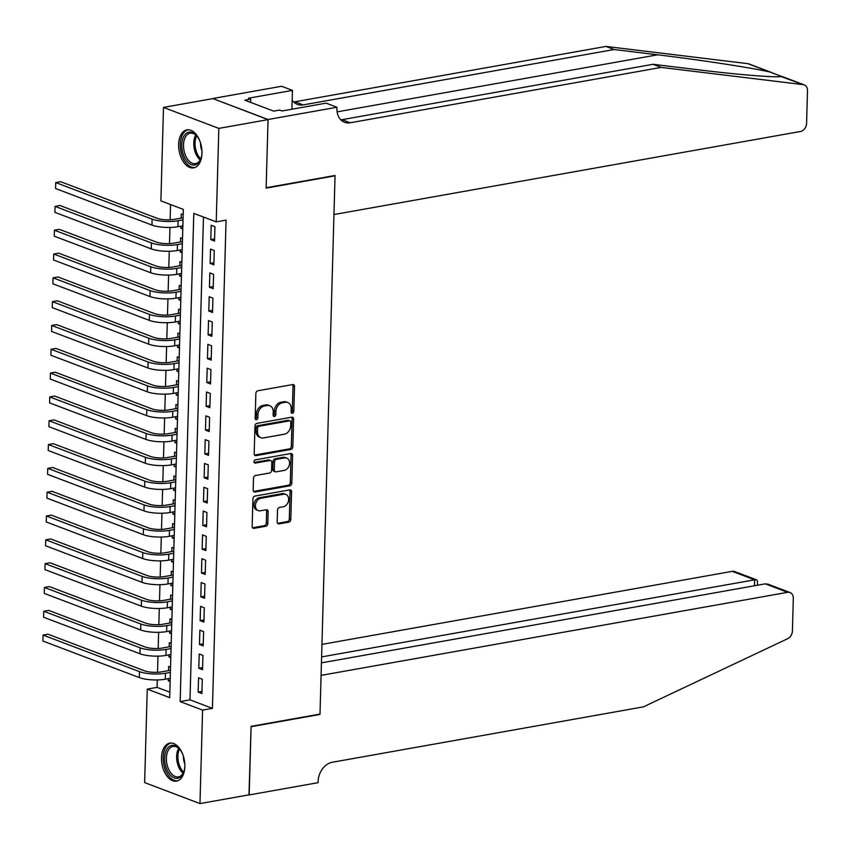 <?xml version="1.0" encoding="UTF-8"?>
<svg xmlns="http://www.w3.org/2000/svg" width="850" height="850" viewBox="0 0 850 850"><rect width="100%" height="100%" fill="white"/><g stroke="black" fill="none" stroke-linecap="round" stroke-linejoin="round"><path stroke-width="1.27" d="M292.421 413.291A1.7 1.296 110.8 0 0 293.813 411.411L294.514 386.58A2.422 1.849 110.8 0 0 293.441 384.646A2.422 1.849 110.8 0 0 292.644 384.582L257.858 390.777A2.422 1.849 110.8 0 0 255.861 393.454L255.17 418.296A1.7 1.296 110.8 0 0 257.879 417.817L257.964 414.598A7.767 5.929 110.8 0 1 264.361 406.013L267.261 405.503A7.767 5.929 110.8 0 1 269.801 405.716A7.767 5.929 110.8 0 1 273.233 411.878L273.137 415.098A1.7 1.296 110.8 0 0 275.846 414.619L275.931 411.4A7.767 5.929 110.8 0 1 282.328 402.815L285.228 402.305A7.767 5.929 110.8 0 1 287.767 402.517A7.767 5.929 110.8 0 1 291.199 408.68L291.114 411.899A1.7 1.296 110.8 0 0 292.421 413.291M291.242 412.622A1.7 1.296 110.8 0 0 292.315 410.848L293.016 386.006A2.422 1.849 110.8 0 0 292.602 384.593M255.298 419.018A1.7 1.296 110.8 0 0 256.381 417.244L256.466 414.035L257.964 414.598M273.275 415.82A1.7 1.296 110.8 0 0 274.348 414.046L274.444 410.837L275.931 411.4M161.5 757.701A19.295 11.358 79.9 0 1 169.788 743.134A19.295 11.358 79.9 0 1 184.843 766.551A19.295 11.358 79.9 0 1 176.556 781.118A19.295 11.358 79.9 0 1 161.5 757.701M178.638 144.436A19.295 11.358 79.9 0 1 186.926 129.869A19.295 11.358 79.9 0 1 201.971 153.287A19.295 11.358 79.9 0 1 193.683 167.854A19.295 11.358 79.9 0 1 178.638 144.436M277.174 521.9A2.422 1.849 110.8 0 0 278.248 523.823A2.422 1.849 110.8 0 0 279.044 523.898L288.798 522.155A2.422 1.849 110.8 0 0 290.796 519.477L291.571 491.895A2.422 1.849 110.8 0 0 290.498 489.961A2.422 1.849 110.8 0 0 289.701 489.897L254.926 496.092A2.422 1.849 110.8 0 0 252.928 498.769L252.153 526.352A2.422 1.849 110.8 0 0 253.226 528.286A2.422 1.849 110.8 0 0 254.023 528.349L265.806 526.256A2.422 1.849 110.8 0 0 267.803 523.568L268.132 511.764A2.422 1.849 110.8 0 0 267.059 509.841A2.422 1.849 110.8 0 0 266.262 509.766L260.419 510.808A6.492 4.951 110.8 0 1 258.294 510.627A6.492 4.951 110.8 0 1 255.584 504.135A6.492 4.951 110.8 0 1 260.769 498.302L283.666 494.233A6.492 4.951 110.8 0 1 285.791 494.413A6.492 4.951 110.8 0 1 288.511 500.905A6.492 4.951 110.8 0 1 283.316 506.738L279.501 507.418A2.422 1.849 110.8 0 0 277.504 510.096L277.174 521.9M268.048 119.51L266.146 187.744L335.049 175.482L333.954 214.54L800.487 131.484A7.416 5.663 110.8 0 0 806.597 123.293L807.5 90.78A7.416 5.663 110.8 0 0 804.227 84.894A7.416 5.663 110.8 0 0 803.207 84.639L661.247 67.405L350.232 122.772A17.308 13.207 -69.2 0 1 344.558 122.294A17.308 13.207 -69.2 0 1 336.919 108.556L336.951 107.249L268.048 119.51L212.712 98.526L268.048 119.627L266.135 188.105L335.038 175.833L320.004 714.085L251.101 726.346L249.188 794.814L199.973 803.579L144.638 782.595L147.252 689.116L169.681 697.627L183.324 209.398L160.884 200.887L163.498 107.408L218.833 128.393L216.229 221.871L193.789 213.361L180.157 701.59L202.587 710.101L199.973 803.579M268.048 119.627L218.833 128.393M203.479 217.037L189.996 699.837L212.426 708.347L226.068 220.118L216.229 221.871M212.426 708.347L202.587 710.101M290.828 449.459A2.422 1.849 110.8 0 0 292.825 446.771L293.601 419.188A2.422 1.849 110.8 0 0 292.527 417.265A2.422 1.849 110.8 0 0 291.731 417.191L256.955 423.385A2.422 1.849 110.8 0 0 254.958 426.073L254.182 453.656A2.422 1.849 110.8 0 0 255.255 455.579A2.422 1.849 110.8 0 0 256.052 455.642L290.828 449.459L289.329 448.885A2.422 1.849 110.8 0 0 291.327 446.207L292.103 418.625A2.422 1.849 110.8 0 0 291.699 417.201M292.581 455.536L291.816 483.129A2.422 1.849 110.8 0 1 289.818 485.807L255.032 492.001A2.422 1.849 110.8 0 1 254.235 491.927A2.422 1.849 110.8 0 1 253.173 490.004L253.502 478.199A2.422 1.849 110.8 0 1 255.499 475.522L269.599 473.004A2.422 1.849 110.8 0 0 271.596 470.326L271.819 462.496A2.422 1.849 110.8 0 0 270.746 460.562A2.422 1.849 110.8 0 0 269.949 460.498L255.266 463.112A1.7 1.296 110.8 0 1 255.361 459.839L290.721 453.549A2.422 1.849 110.8 0 1 291.507 453.613A2.422 1.849 110.8 0 1 292.581 455.536L291.082 454.973L290.317 482.556L291.816 483.129M168.289 678.683L168.236 680.754L170.159 680.414M170.531 667.186L168.629 666.464L168.512 670.639M168.959 654.872L168.895 656.944L170.829 656.604M171.201 643.376L169.299 642.653L169.182 646.818M169.617 631.051L169.564 633.122L171.498 632.782M171.859 619.554L169.958 618.832L169.851 623.008M170.287 607.24L170.234 609.312L172.157 608.972M172.529 595.744L170.627 595.021L170.51 599.186M170.956 583.419L170.893 585.491L172.826 585.151M173.198 571.923L171.296 571.2L171.179 575.376M171.615 559.608L171.562 561.68L173.485 561.329M173.857 548.112L171.955 547.389L171.838 551.554M172.284 535.787L172.221 537.859L174.154 537.519M174.526 524.291L172.624 523.568L172.508 527.744M172.943 511.976L172.89 514.048L174.824 513.697M175.185 500.48L173.294 499.757L173.177 503.922M173.613 488.155L173.559 490.227L175.482 489.887M175.854 476.659L173.952 475.936L173.836 480.112M174.282 464.344L174.218 466.416L176.152 466.066M176.524 452.848L174.622 452.126L174.505 456.291M174.941 440.523L174.887 442.595L176.821 442.255M177.183 429.027L175.281 428.304L175.164 432.48M175.61 416.712L175.546 418.784L177.48 418.434M177.852 405.216L175.95 404.494L175.833 408.659M176.269 392.891L176.216 394.963L178.149 394.623M178.521 381.395L176.619 380.672L176.502 384.848M176.938 369.081L176.885 371.152L178.808 370.802M179.18 357.584L177.278 356.862L177.161 361.027M177.607 345.259L177.544 347.331L179.477 346.991M179.849 333.763L177.947 333.041L177.831 337.216M178.266 321.438L178.213 323.521L180.147 323.17M180.508 309.953L178.606 309.23L178.489 313.395M178.936 297.627L178.872 299.699L180.806 299.359M181.178 286.131L179.276 285.409L179.159 289.584M179.605 273.806L179.541 275.889L181.475 275.538M181.847 262.321L179.945 261.598L179.828 265.763M180.264 249.996L180.211 252.067L182.134 251.727M182.506 238.499L180.604 237.777L180.487 241.942M214.529 241.018L214.923 226.727L211.183 225.303L210.789 239.594L214.529 241.018M213.86 264.828L214.264 250.538L210.524 249.124L210.12 263.415L213.86 264.828M213.191 288.649L213.594 274.359L209.854 272.935L209.461 287.226L213.191 288.649M212.532 312.46L212.925 298.169L209.185 296.756L208.792 311.047L212.532 312.46M211.863 336.281L212.266 321.991L208.526 320.567L208.123 334.858L211.863 336.281M211.204 360.092L211.597 345.801L207.857 344.388L207.464 358.679L211.204 360.092M210.534 383.913L210.938 369.623L207.198 368.199L206.794 382.489L210.534 383.913M209.865 407.724L210.269 393.433L206.529 392.02L206.125 406.311L209.865 407.724M209.206 431.545L209.599 417.254L205.859 415.831L205.466 430.121L209.206 431.545M208.537 455.356L208.941 441.065L205.201 439.652L204.797 453.942L208.537 455.356M207.878 479.177L208.271 464.886L204.531 463.462L204.138 477.753L207.878 479.177M207.209 502.987L207.613 488.697L203.873 487.284L203.469 501.574L207.209 502.987M206.539 526.809L206.943 512.518L203.203 511.094L202.799 525.385L206.539 526.809M205.881 550.619L206.274 536.329L202.534 534.916L202.141 549.206L205.881 550.619M205.211 574.441L205.615 560.15L201.875 558.726L201.471 573.017L205.211 574.441M204.553 598.251L204.946 583.961L201.206 582.548L200.812 596.838L204.553 598.251M203.883 622.072L204.276 607.782L200.547 606.369L200.143 620.649L203.883 622.072M203.214 645.883L203.617 631.593L199.877 630.179L199.474 644.47L203.214 645.883M202.555 669.704L202.948 655.414L199.208 654.001L198.815 668.281L202.555 669.704M198.549 677.811L198.146 692.102L201.886 693.515L202.289 679.224L198.549 677.811M170.574 204.563L170.149 219.789M169.936 227.439L169.49 243.61M169.267 251.26L168.821 267.421M168.608 275.071L168.151 291.242M167.939 298.892L167.492 315.053M167.28 322.703L166.823 338.874M166.611 346.524L166.154 362.684M165.941 370.334L165.495 386.506M165.282 394.156L164.826 410.316M164.613 417.977L164.167 434.138M163.954 441.788L163.498 457.948M163.285 465.609L162.828 481.769M162.616 489.419L162.169 505.58M161.957 513.241L161.5 529.401M161.288 537.051L160.841 553.212M160.618 560.872L160.172 577.033M159.959 584.683L159.502 600.844M159.29 608.504L158.844 624.665M158.631 632.315L158.174 648.476M157.962 656.136L157.516 672.297M157.292 679.947L157.091 687.363L169.83 692.197M183.175 214.689L181.273 213.966L181.156 218.131M180.933 226.174L180.869 228.257L182.771 228.969M180.211 252.067L182.113 252.79M179.541 275.889L181.443 276.601M178.872 299.699L180.774 300.422M178.213 323.521L180.115 324.243M177.544 347.331L179.446 348.054M176.885 371.152L178.787 371.875M176.216 394.963L178.117 395.686M175.546 418.784L177.448 419.507M174.887 442.595L176.789 443.317M174.218 466.416L176.12 467.139M173.559 490.227L175.451 490.949M172.89 514.048L174.792 514.771M172.221 537.859L174.123 538.581M171.562 561.68L173.464 562.403M170.893 585.491L172.794 586.213M170.234 609.312L172.125 610.034M169.564 633.122L171.466 633.845M168.895 656.944L170.797 657.666M168.236 680.754L170.138 681.477M335.038 175.833L334.401 175.599M212.712 98.642L163.498 107.408M157.091 687.363L147.252 689.116M189.996 699.837L180.157 701.59M180.869 228.257L182.803 227.906M210.789 239.594L214.583 238.924M210.12 263.415L213.924 262.735M209.461 287.226L213.254 286.556M208.792 311.047L212.585 310.367M208.123 334.858L211.926 334.188M207.464 358.679L211.257 357.999M206.794 382.489L210.598 381.82M206.125 406.311L209.929 405.631M205.466 430.121L209.259 429.452M204.797 453.942L208.601 453.263M204.138 477.753L207.931 477.084M203.469 501.574L207.262 500.894M202.799 525.385L206.603 524.716M202.141 549.206L205.934 548.526M201.471 573.017L205.275 572.347M200.812 596.838L204.606 596.158M200.143 620.649L203.936 619.979M199.474 644.47L203.278 643.79M198.815 668.281L202.608 667.611M198.146 692.102L201.949 691.422M287.767 402.517L286.28 401.954A7.767 5.929 110.8 0 0 283.73 401.731L285.228 402.305M274.444 410.837A7.767 5.929 110.8 0 1 280.829 402.252L283.73 401.731M269.801 405.716L268.303 405.152A7.767 5.929 110.8 0 0 265.763 404.929L267.261 405.503M256.466 414.035A7.767 5.929 110.8 0 1 262.863 405.45L265.763 404.929M254.596 455.069L289.329 448.885M290.817 422.237A1.7 1.296 110.8 0 0 289.51 420.846L258.984 426.286A1.7 1.296 110.8 0 0 257.592 428.156L257.497 431.545A7.767 5.929 110.8 0 0 260.918 437.707A7.767 5.929 110.8 0 0 263.468 437.931L284.336 434.212A7.767 5.929 110.8 0 0 290.732 425.627L290.817 422.237M290.073 420.888L288.575 420.325A1.7 1.296 110.8 0 0 288.022 420.283L289.51 420.846M260.918 437.707L259.431 437.144A7.767 5.929 110.8 0 1 255.999 430.982L256.094 427.592A1.7 1.296 110.8 0 1 257.486 425.712L288.022 420.283M253.576 491.428L288.32 485.244A2.422 1.849 110.8 0 0 290.317 482.556M270.746 460.562L269.248 459.999A2.422 1.849 110.8 0 0 268.451 459.935L254.107 462.485M284.24 470.401A6.492 4.951 110.8 0 0 289.425 464.578A6.492 4.951 110.8 0 0 286.716 458.076A6.492 4.951 110.8 0 0 284.591 457.895L276.516 459.329A2.422 1.849 110.8 0 0 274.518 462.007L274.306 469.837A2.422 1.849 110.8 0 0 275.379 471.771A2.422 1.849 110.8 0 0 276.165 471.835L284.24 470.401M286.716 458.076L285.217 457.513A6.492 4.951 110.8 0 0 283.092 457.321L284.591 457.895M275.379 471.771L273.881 471.197A2.422 1.849 110.8 0 1 272.808 469.274L273.031 461.444A2.422 1.849 110.8 0 1 275.028 458.766L283.092 457.321M291.082 454.973A2.422 1.849 110.8 0 0 290.679 453.549M285.791 494.413L284.304 493.839A6.492 4.951 110.8 0 0 282.168 493.659L283.666 494.233M258.294 510.627L256.796 510.064A6.492 4.951 110.8 0 1 254.086 503.561A6.492 4.951 110.8 0 1 259.271 497.739L282.168 493.659M252.556 527.776L264.308 525.683A2.422 1.849 110.8 0 0 266.305 523.005L266.634 511.201A2.422 1.849 110.8 0 0 266.231 509.777M277.578 523.324L287.3 521.592A2.422 1.849 110.8 0 0 289.297 518.904L290.073 491.321A2.422 1.849 110.8 0 0 289.659 489.908M183.09 217.791L174.367 219.343A12.367 3.315 -178.4 0 1 157.048 218.259L60.648 181.709L55.728 182.58L152.118 219.13A18.551 4.973 1.6 0 0 178.107 220.756L183.026 219.884M55.558 188.53L55.728 182.58L55.558 188.53L151.959 225.091A18.551 4.973 1.6 0 0 177.937 226.716L182.856 225.834M201.981 152.161A16.692 9.828 79.9 0 1 200.929 158.599A16.692 9.828 79.9 0 1 191.962 164.836A16.692 9.828 79.9 0 1 182.909 153.308A16.692 9.828 79.9 0 1 184.886 134.714A16.692 9.828 79.9 0 1 196.913 136.064A16.692 9.828 79.9 0 1 200.122 141.738M197.221 136.446A15.459 9.095 -100.1 0 0 190.156 133.184A15.459 9.095 -100.1 0 0 184.556 152.777A15.459 9.095 -100.1 0 0 195.574 163.625A15.459 9.095 -100.1 0 0 201.078 158.121M200.579 143.129A11.008 6.481 -100.1 0 0 201.322 148.962A11.008 6.481 -100.1 0 0 201.928 150.694M188.232 129.763A19.168 11.284 -100.1 0 0 181.581 153.999A19.168 11.284 -100.1 0 0 194.958 167.492M184.843 765.425A16.692 9.828 79.9 0 1 183.791 771.864A16.692 9.828 79.9 0 1 174.834 778.101A16.692 9.828 79.9 0 1 165.782 766.572A16.692 9.828 79.9 0 1 167.758 747.979A16.692 9.828 79.9 0 1 179.786 749.328A16.692 9.828 79.9 0 1 182.994 755.002M180.094 749.711A15.459 9.095 -100.1 0 0 173.018 746.449A15.459 9.095 -100.1 0 0 167.429 766.041A15.459 9.095 -100.1 0 0 178.436 776.889A15.459 9.095 -100.1 0 0 183.951 771.386M183.451 756.394A11.008 6.481 -100.1 0 0 184.184 762.227A11.008 6.481 -100.1 0 0 184.801 763.959M171.105 743.028A19.168 11.284 -100.1 0 0 164.454 767.263A19.168 11.284 -100.1 0 0 177.82 780.757M661.247 67.405L653.066 64.303L696.586 69.583C738.586 74.789 778.6 77.977 781.32 76.341L769.749 71.953C751.772 67.809 698.827 59.713 657.624 54.814L614.093 49.523L303.078 104.901A17.308 13.207 -69.2 0 1 297.404 104.412A17.308 13.207 -69.2 0 1 292.177 100.109M780.81 76.457L803.207 84.639M614.093 49.523L605.912 46.421L294.886 101.787A17.308 13.207 -69.2 0 1 293.654 101.947M340.808 119.818A17.308 13.207 -69.2 0 0 342.04 119.669L653.066 64.303M769.749 71.953L747.862 63.654L605.912 46.421M336.951 107.249L326.103 103.137L282.009 110.989L279.618 110.075L273.711 111.127L244.843 100.183L250.75 99.131L248.359 98.228L292.453 90.376L281.605 86.264L212.712 98.526M291.922 109.225L292.453 90.376M747.862 63.654A7.416 5.663 -69.2 0 1 748.882 63.909L771.736 72.569M250.665 102.382L250.75 99.131M248.976 794.856L251.09 726.707L319.993 714.436L321.077 675.378L787.61 592.322L765.255 583.844L321.428 662.862M765.255 583.844L768.092 584.205L790.043 592.535A7.416 5.663 110.8 0 1 793.316 598.421L792.412 630.923A7.416 5.663 110.8 0 1 787.727 638.669L643.386 706.871L332.361 762.237A17.308 13.207 110.8 0 0 318.123 781.362L318.081 782.669L249.188 794.941M319.356 714.191L319.993 714.436M321.598 656.912L754.63 579.817L732.275 571.338A7.416 5.663 -69.2 0 1 734.708 571.551L756.659 579.87L754.63 579.817L754.471 585.767M321.948 644.385L732.275 571.338M790.043 592.535A7.416 5.663 110.8 0 0 787.61 592.322M757.371 585.246L757.488 581.102L756.659 579.87M182.421 241.602L173.697 243.153A12.367 3.315 -178.4 0 1 156.379 242.069L59.978 205.519L55.059 206.401L151.459 242.951A18.551 4.973 1.6 0 0 177.438 244.577L182.367 243.695M54.889 212.351L55.059 206.401L54.889 212.351L151.289 248.901A18.551 4.973 1.6 0 0 177.268 250.527L182.197 249.656M181.751 265.423L173.039 266.974A12.367 3.315 -178.4 0 1 155.709 265.891L59.319 229.341L54.389 230.212L150.79 266.762A18.551 4.973 1.6 0 0 176.768 268.387L181.698 267.516M54.23 236.162L54.389 230.212L54.23 236.162L150.62 272.723A18.551 4.973 1.6 0 0 176.609 274.348L181.528 273.466M181.093 289.234L172.369 290.785A12.367 3.315 -178.4 0 1 155.051 289.701L58.65 253.151L53.731 254.033L150.131 290.583A18.551 4.973 1.6 0 0 176.109 292.209L181.029 291.327M53.561 259.983L53.731 254.033L53.561 259.983L149.961 296.533A18.551 4.973 1.6 0 0 175.939 298.159L180.869 297.288M180.423 313.055L171.7 314.606A12.367 3.315 -178.4 0 1 154.381 313.522L57.981 276.973L53.061 277.844L149.462 314.394A18.551 4.973 1.6 0 0 175.44 316.019L180.37 315.148M52.902 283.794L53.061 277.844L52.902 283.794L149.292 320.354A18.551 4.973 1.6 0 0 175.281 321.98L180.2 321.098M179.764 336.866L171.041 338.417A12.367 3.315 -178.4 0 1 153.712 337.333L57.322 300.783L52.403 301.665L148.792 338.215A18.551 4.973 1.6 0 0 174.781 339.841L179.701 338.959M52.232 307.615L52.403 301.665L52.232 307.615L148.633 344.165A18.551 4.973 1.6 0 0 174.611 345.791L179.531 344.919M179.095 360.687L170.372 362.238A12.367 3.315 -178.4 0 1 153.053 361.154L56.653 324.604L51.733 325.476L148.134 362.026A18.551 4.973 1.6 0 0 174.112 363.651L179.031 362.78M51.563 331.426L51.733 325.476L51.563 331.426L147.964 367.986A18.551 4.973 1.6 0 0 173.942 369.612L178.872 368.73M178.426 384.498L169.702 386.049A12.367 3.315 -178.4 0 1 152.384 384.965L55.994 348.415L51.064 349.297L147.464 385.847A18.551 4.973 1.6 0 0 173.442 387.473L178.373 386.591M50.904 355.247L51.064 349.297L50.904 355.247L147.294 391.797A18.551 4.973 1.6 0 0 173.283 393.422L178.202 392.551M177.767 408.319L169.044 409.87A12.367 3.315 -178.4 0 1 151.725 408.786L55.324 372.236L50.405 373.108L146.795 409.658A18.551 4.973 1.6 0 0 172.784 411.283L177.703 410.412M50.235 379.068L50.405 373.108L50.235 379.068L146.636 415.618A18.551 4.973 1.6 0 0 172.614 417.244L177.544 416.362M177.097 432.129L168.374 433.681A12.367 3.315 -178.4 0 1 151.056 432.597L54.655 396.047L49.736 396.929L146.136 433.479A18.551 4.973 1.6 0 0 172.114 435.104L177.044 434.223M49.566 402.879L49.736 396.929L49.566 402.879L145.966 439.429A18.551 4.973 1.6 0 0 171.955 441.054L176.874 440.183M176.439 455.951L167.716 457.502A12.367 3.315 -178.4 0 1 150.386 456.418L53.996 419.868L49.077 420.739L145.467 457.289A18.551 4.973 1.6 0 0 171.456 458.915L176.375 458.044M48.907 426.7L49.077 420.739L48.907 426.7L145.308 463.25A18.551 4.973 1.6 0 0 171.286 464.876L176.205 463.994M175.769 479.761L167.046 481.312A12.367 3.315 -178.4 0 1 149.727 480.229L53.327 443.679L48.407 444.561L144.808 481.111A18.551 4.973 1.6 0 0 170.786 482.736L175.706 481.854M48.237 450.511L48.407 444.561L48.237 450.511L144.638 487.061A18.551 4.973 1.6 0 0 170.616 488.686L175.546 487.815M175.1 503.582L166.377 505.134A12.367 3.315 -178.4 0 1 149.058 504.05L52.657 467.5L47.738 468.371L144.139 504.921A18.551 4.973 1.6 0 0 170.117 506.547L175.047 505.676M47.579 474.332L47.738 468.371L47.579 474.332L143.969 510.882A18.551 4.973 1.6 0 0 169.958 512.508L174.877 511.626M174.441 527.393L165.718 528.944A12.367 3.315 -178.4 0 1 148.399 527.861L51.999 491.311L47.079 492.192L143.469 528.742A18.551 4.973 1.6 0 0 169.458 530.368L174.377 529.486M46.909 498.142L47.079 492.192L46.909 498.142L143.31 534.692A18.551 4.973 1.6 0 0 169.288 536.318L174.218 535.447M173.772 551.214L165.049 552.766A12.367 3.315 -178.4 0 1 147.73 551.682L51.329 515.132L46.41 516.003L142.811 552.553A18.551 4.973 1.6 0 0 168.789 554.179L173.719 553.308M46.24 521.964L46.41 516.003L46.24 521.964L142.641 558.514A18.551 4.973 1.6 0 0 168.619 560.139L173.549 559.258M173.102 575.025L164.39 576.576A12.367 3.315 -178.4 0 1 147.061 575.503L50.671 538.942L45.741 539.824L142.141 576.374A18.551 4.973 1.6 0 0 168.13 578L173.049 577.118M45.581 545.774L45.741 539.824L45.581 545.774L141.982 582.324A18.551 4.973 1.6 0 0 167.96 583.95L172.879 583.079M172.444 598.846L163.721 600.398A12.367 3.315 -178.4 0 1 146.402 599.314L50.001 562.764L45.082 563.635L141.482 600.185A18.551 4.973 1.6 0 0 167.461 601.811L172.38 600.939M44.912 569.596L45.082 563.635L44.912 569.596L141.312 606.146A18.551 4.973 1.6 0 0 167.291 607.771L172.221 606.889M171.774 622.657L163.051 624.219A12.367 3.315 -178.4 0 1 145.732 623.135L49.332 586.574L44.412 587.456L140.813 624.006A18.551 4.973 1.6 0 0 166.791 625.632L171.721 624.75M44.253 593.406L44.412 587.456L44.253 593.406L140.643 629.956A18.551 4.973 1.6 0 0 166.632 631.582L171.551 630.711M171.116 646.478L162.393 648.029A12.367 3.315 -178.4 0 1 145.074 646.946L48.673 610.396L43.754 611.267L140.144 647.827A18.551 4.973 1.6 0 0 166.133 649.442L171.052 648.571M43.584 617.227L43.754 611.267L43.584 617.227L139.984 653.778A18.551 4.973 1.6 0 0 165.962 655.403L170.882 654.521M170.446 670.289L161.723 671.851A12.367 3.315 -178.4 0 1 144.404 670.767L48.004 634.206L43.084 635.088L139.485 671.638A18.551 4.973 1.6 0 0 165.463 673.264L170.393 672.382M42.914 641.038L43.084 635.088L42.914 641.038L139.315 677.588A18.551 4.973 1.6 0 0 165.293 679.214L170.223 678.343M292.315 410.848L293.813 411.411M256.381 417.244L257.879 417.817M274.348 414.046L275.846 414.619M280.829 402.252L282.328 402.815M262.863 405.45L264.361 406.013M293.016 386.006L294.514 386.58M254.617 455.101L256.052 455.642M292.103 418.625L293.601 419.188M291.327 446.207L292.825 446.771M257.486 425.712L258.984 426.286M256.094 427.592L257.592 428.156M255.999 430.982L257.497 431.545M288.32 485.244L289.818 485.807M253.597 491.449L255.032 492.001M268.451 459.935L269.949 460.498M254.256 462.729L255.266 463.112M275.028 458.766L276.516 459.329M273.031 461.444L274.518 462.007M272.808 469.274L274.306 469.837M259.271 497.739L260.769 498.302M266.634 511.201L268.132 511.764M266.305 523.005L267.803 523.568M264.308 525.683L265.806 526.256M252.588 527.808L254.023 528.349M290.073 491.321L291.571 491.895M289.297 518.904L290.796 519.477M287.3 521.592L288.798 522.155M277.61 523.356L279.044 523.898M178.107 220.756L177.937 226.716M152.118 219.13L151.959 225.091M200.207 159.97A15.459 9.095 79.9 0 1 194.809 150.949A15.459 9.095 79.9 0 1 195.766 135.012M196.658 135.83A14.949 8.797 -100.1 0 0 196.063 150.631A14.949 8.797 -100.1 0 0 200.759 158.897M183.079 773.234A15.459 9.095 79.9 0 1 177.682 764.214A15.459 9.095 79.9 0 1 178.638 748.276M179.52 749.094A14.949 8.797 -100.1 0 0 178.925 763.895A14.949 8.797 -100.1 0 0 183.632 772.161M657.624 54.814L337.099 111.871M303.078 104.901L294.886 101.787M342.04 119.669L350.232 122.772M177.438 244.577L177.268 250.527M151.459 242.951L151.289 248.901M176.768 268.387L176.609 274.348M150.79 266.762L150.62 272.723M176.109 292.209L175.939 298.159M150.131 290.583L149.961 296.533M175.44 316.019L175.281 321.98M149.462 314.394L149.292 320.354M174.781 339.841L174.611 345.791M148.792 338.215L148.633 344.165M174.112 363.651L173.942 369.612M148.134 362.026L147.964 367.986M173.442 387.473L173.283 393.422M147.464 385.847L147.294 391.797M172.784 411.283L172.614 417.244M146.795 409.658L146.636 415.618M172.114 435.104L171.955 441.054M146.136 433.479L145.966 439.429M171.456 458.915L171.286 464.876M145.467 457.289L145.308 463.25M170.786 482.736L170.616 488.686M144.808 481.111L144.638 487.061M170.117 506.547L169.958 512.508M144.139 504.921L143.969 510.882M169.458 530.368L169.288 536.318M143.469 528.742L143.31 534.692M168.789 554.179L168.619 560.139M142.811 552.553L142.641 558.514M168.13 578L167.96 583.95M142.141 576.374L141.982 582.324M167.461 601.811L167.291 607.771M141.482 600.185L141.312 606.146M166.791 625.632L166.632 631.582M140.813 624.006L140.643 629.956M166.133 649.442L165.962 655.403M140.144 647.827L139.984 653.778M165.463 673.264L165.293 679.214M139.485 671.638L139.315 677.588M804.227 84.894L781.405 76.245"/></g></svg>
